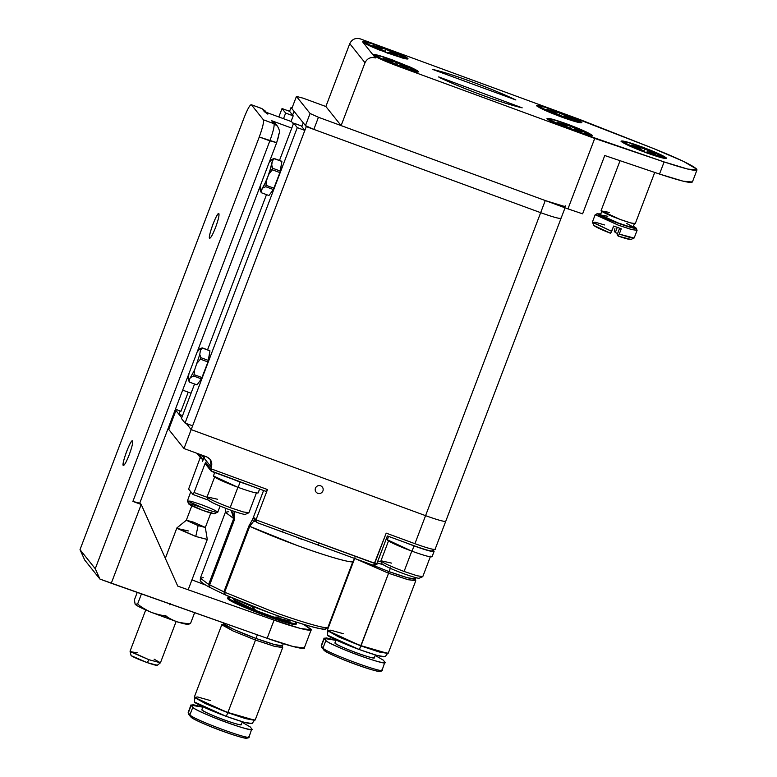 <?xml version="1.0" encoding="UTF-8"?>
<svg xmlns="http://www.w3.org/2000/svg" width="777" height="777" viewBox="0 0 777 777"><rect width="100%" height="100%" fill="white"/><g stroke="black" fill="none" stroke-linecap="round" stroke-linejoin="round"><path stroke-width="1.17" d="M325.456 629.36C314.063 629.438 259.178 610.256 225.097 594.813L224.679 592.22L271.765 611.246C295.367 620.027 322.358 628.234 327.739 627.806L324.563 629.195L327.739 627.806C322.358 628.234 295.367 620.027 271.765 611.246L224.679 592.22L225.233 594.861L270.668 613.218C293.298 621.639 319.221 629.535 324.563 629.195C318.473 628.884 304.972 625.155 284.071 618.006C262.723 610.557 243.114 602.845 225.233 594.861L223.902 591.821L209.673 584.906L209.78 587.354L208.654 584.44L200.369 578.137L203.244 577.67M225.097 594.813L209.693 587.334L209.673 584.906L208.654 584.44L209.78 587.354M354.749 558.158L352.768 561.907L327.739 627.806L352.768 561.907C347.387 562.334 320.396 554.127 296.804 545.347L249.708 526.32L224.679 592.22L223.902 591.821L225.233 594.861M200.369 578.137L208.654 584.44L233.683 518.541L234.703 519.007L233.683 518.541L231.177 510.353L233.712 514.918L233.683 518.541L208.654 584.44L209.673 584.906L234.703 519.007L234.003 511.344M192.949 494.473L188.617 489.054L192.949 494.473L194.056 492.501L206.973 497.251L194.056 492.501L192.949 494.473L207.906 499.97M209.693 587.334L209.479 587.227C196.173 579.982 201.505 580.001 200.349 578.175L225.379 512.276L233.683 518.541L225.398 512.237L228.273 511.771M210.781 468.735L267.492 489.549L255.983 519.852L374.689 563.432L386.198 533.139L414.928 543.686L425.573 515.656L191.181 429.603L183.994 448.543L206.672 456.866C211.053 459.022 212.616 462.47 211.354 467.22L210.781 468.735L211.946 471.542L266.385 491.52L267.492 489.549L210.781 468.735L205.565 462.208L194.056 492.501L205.565 462.208L210.781 468.735L211.354 467.22L204.137 458.177L202.292 461.47L203.331 457.177L201.593 455.001L203.331 457.177L203.749 455.798M201.117 458.537L200.748 456.177L199.067 454.079L200.748 456.177L188.617 489.054L200.748 456.177L202.156 459.285M202.574 459.44L203.467 459.77L202.574 459.44M168.745 429.458L175.932 410.518L168.745 429.458L183.994 448.543L168.745 429.458M206.973 465.306L205.565 462.208L205.924 464.559L211.023 470.94M255.983 519.852L254.458 517.948L257.148 522.659L282.352 531.924L283.44 529.933L255.983 519.852L267.492 489.549L266.404 491.54L211.033 470.92M322.96 490.938C321.853 493.133 320.114 493.929 317.744 493.337C315.559 492.259 314.772 490.53 315.404 488.16C316.511 485.965 318.249 485.159 320.619 485.761C322.814 486.839 323.591 488.558 322.96 490.938M204.555 456.089L204.137 458.177L211.354 467.22L210.149 459.362L206.672 456.866L183.994 448.543L191.181 429.603L425.573 515.656C439.102 520.493 445.852 522.261 445.843 520.978C445.852 522.261 439.102 520.493 425.573 515.656L414.928 543.686C428.457 548.513 435.207 550.291 435.198 548.999C435.207 550.291 428.457 548.513 414.928 543.686L386.198 533.139L373.582 565.403L376.709 563.966L283.44 529.933L282.333 531.905L256.983 522.6L254.817 520.299L254.458 517.948L254.817 520.299M253.399 521.6L252.651 519.269L254.458 517.948L252.651 519.269L263.578 490.501L252.651 519.269L253.399 521.6L255.856 521.046L253.399 521.6L249.708 526.32L248.941 525.922L252.651 519.269L248.941 525.922L223.902 591.821L224.679 592.22L249.708 526.32L248.941 525.922L223.902 591.821L209.673 584.906L234.703 519.007M282.381 531.924L318.152 545.056L319.25 543.084L318.152 545.056L373.601 565.423L374.689 563.432L376.728 564.005L387.364 535.936L413.82 545.658M435.198 548.999L565.044 207.818M377.127 562.946L382.993 564.617M380.808 561.752L377.855 561.023L380.808 561.752M435.314 549.329L431.497 551.019C429.739 550.738 427.097 550.427 413.85 545.677L387.373 535.955L376.709 563.966M315.161 543.997L373.601 565.423C376.515 564.792 377.554 564.316 376.728 564.005L387.383 535.955M251.544 523.377L249.708 526.32C285.091 542.482 343.385 562.451 352.768 561.907L354.555 558.43M301.962 539.384L298.232 538.014M285.849 533.236L257.148 522.659M266.385 491.52L211.946 471.542M561.062 218.318L560.945 217.987C560.955 219.269 554.195 217.502 540.666 212.675L545.269 200.553L318.444 117.269L545.269 200.553L540.666 212.675L313.84 129.39L318.444 117.269L313.84 129.39L305.478 125.612L291.831 108.537L305.478 125.612L310.081 113.491L318.444 117.269L310.081 113.491L296.435 96.416L303.195 98.193L296.435 96.416L291.831 108.537L296.435 96.416L310.081 113.491L305.478 125.612L313.84 129.39L540.666 212.675C554.195 217.502 560.955 219.269 560.945 217.987C560.955 219.269 554.195 217.502 540.666 212.675L425.573 515.656L540.666 212.675L306.284 126.612L191.181 429.603L186.305 423.494M181.731 417.773L175.932 410.518L178.943 414.287L182.556 415.617M188.17 425.835L188.724 424.388L188.17 425.835L191.181 429.603L306.284 126.612L303.273 122.853L301.826 126.641L303.273 122.853M294.036 111.296L292.599 115.083L294.036 111.296L291.025 107.537L289.588 111.325L291.025 107.537L292.065 107.916M180.206 410.965L178.943 414.287L180.206 410.965M176.311 409.537L175.932 410.518L176.311 409.537M181.449 418.521L194.571 383.993L181.449 418.521L185.062 423.038L181.449 418.521M207.556 349.805L266.501 194.619L207.556 349.805M279.487 160.441L293.667 123.106L301.223 125.884L293.667 123.106L297.28 127.632L185.062 423.038L192.628 425.815L185.062 423.038L297.28 127.632L304.837 130.4L297.28 127.632L293.667 123.106L279.487 160.441M192.628 425.815L304.837 130.4L301.223 125.884L304.837 130.4L192.628 425.815M647.056 152.01C647.047 151.457 649.931 152.214 655.701 154.273L648.067 151.884L647.027 151.836L646.843 152.525L646.95 152.01M641.588 146.95C629.185 142.521 622.989 140.899 622.999 142.084C625.66 144.231 633.323 147.698 645.998 152.477C658.401 156.905 664.597 158.527 664.588 157.352C661.936 155.196 654.263 151.729 641.588 146.95L664.694 157.653L658.983 156.779L645.998 152.477L622.999 142.084L628.603 142.657L641.588 146.95M643.997 150.991L644.521 148.844L644.376 149.427L644.521 148.844L640.539 147.416C640.588 147.989 637.703 147.232 631.886 145.153L643.065 150.583L631.487 145.008L644.521 148.844L655.681 153.885L644.57 148.902L644.007 150.952M655.021 154.244L655.681 153.885L655.021 154.244M631.886 145.153L631.75 145.697L631.886 145.153M597.484 213.452L595.376 214.802L618.375 225.194L632.012 229.671L637.053 230.206L636.11 228.127L631.429 227.632L618.793 223.475L597.464 213.84L600.728 213.86L597.464 213.84C599.931 215.831 607.041 219.046 618.793 223.475C630.293 227.583 636.033 229.089 636.023 227.991L633.41 226.282L636.11 228.127M592.395 222.067L611.684 231.332L613.694 226.029L621.26 228.807L619.25 234.11L629.885 237.441L634.197 237.947L637.072 230.371L631.361 229.497L618.375 225.194L595.269 214.491L592.395 222.067M614.908 228.681L614.286 231.255L614.908 228.681M626.505 223.378L633.002 226.884C633.012 227.807 628.166 226.534 618.473 223.077C608.556 219.337 602.563 216.628 600.495 214.947L607.818 216.278M620.056 160.693L601.087 210.635L619.988 219.386L630.613 222.902L635.285 223.621L654.729 172.436M592.414 222.232L593.91 225.476L610.576 233.304L611.684 231.332L592.501 222.368L595.26 222.222L604.525 224.941M630.953 239.083C631.264 240.083 626.99 239.083 618.133 236.072L619.25 234.11L618.133 236.072L630.943 239.452L634.071 238.053L619.25 234.11L621.26 228.807L613.694 226.029L610.576 233.304C601.165 229.594 595.609 226.991 593.91 225.476M618.133 236.072L617.113 234.79L618.133 236.072M617.598 233.508L615.306 232.537L614.286 231.255L615.306 232.537L617.268 227.379L615.306 232.537L617.598 233.508M619.609 228.224L617.113 234.79L619.609 228.224M601.845 210.926L600.495 214.947L618.473 223.077L628.622 226.437L633.09 227.127L634.527 223.339M635.197 223.378C635.207 224.339 630.137 223.009 619.988 219.386C609.615 215.482 603.341 212.645 601.175 210.888L609.285 212.412M398.98 65.54C398.97 64.986 401.855 65.744 407.634 67.813L399.99 65.414L398.951 65.365L398.776 66.055L398.873 65.54M393.512 60.489C381.118 56.061 374.922 54.429 374.932 55.614C377.583 57.76 385.246 61.228 397.931 66.006C410.324 70.435 416.521 72.057 416.511 70.882C413.859 68.726 406.196 65.268 393.512 60.489L416.618 71.183L410.916 70.309L397.931 66.006L374.932 55.614L380.526 56.187L393.512 60.489M395.93 64.52L396.455 62.383L396.309 62.966L396.455 62.383L392.463 60.956C392.511 61.519 389.627 60.771 383.809 58.683L399.019 65.598L383.411 58.537L392.424 60.897L407.604 67.424L396.493 62.432L395.94 64.481M406.944 67.774L407.604 67.424L406.944 67.774M383.809 58.683L383.673 59.227L383.809 58.683M388.549 52.486C388.539 51.933 391.423 52.69 397.193 54.749L389.559 52.36L388.519 52.312L388.345 53.001L388.442 52.486M383.08 47.426C370.678 42.997 364.481 41.375 364.491 42.56C367.152 44.707 374.815 48.174 387.49 52.953C399.893 57.381 406.089 59.003 406.08 57.828C403.428 55.672 395.755 52.205 383.08 47.426L406.186 58.129L400.476 57.255L387.49 52.953L364.491 42.56L370.095 43.133L383.08 47.426M385.489 51.467L386.023 49.32L385.868 49.903L386.023 49.32L382.031 47.902C382.08 48.465 379.195 47.708 373.378 45.629L384.557 51.059L372.979 45.484L386.023 49.32L397.173 54.361L386.062 49.378L385.499 51.428M396.513 54.72L397.173 54.361L396.513 54.72M373.378 45.629L373.242 46.173L373.378 45.629M572.882 129.39L572.678 129.905L572.882 129.39C572.872 128.836 575.757 129.594 581.526 131.653L572.775 129.39M567.414 124.33C555.011 119.901 548.824 118.279 548.834 119.464C551.485 121.61 559.149 125.078 571.833 129.856C584.226 134.285 590.423 135.907 590.413 134.732C587.762 132.576 580.098 129.108 567.414 124.33L590.52 135.033L584.809 134.159L571.833 129.856L548.834 119.464L554.428 120.037L567.414 124.33M572.921 129.438L557.313 122.387L570.357 126.224L581.507 131.264L570.396 126.282L569.832 128.331L570.357 126.224L570.201 126.806L570.357 126.224L566.365 124.806C566.414 125.369 563.529 124.611 557.711 122.533L557.575 123.077L557.711 122.533L572.921 129.438M580.846 131.624L581.507 131.264L580.846 131.624M562.441 116.336L562.237 116.841L562.441 116.336C562.441 115.783 565.326 116.54 571.095 118.599L562.393 116.229M556.983 111.276C544.58 106.847 538.383 105.225 538.393 106.4C541.045 108.557 548.717 112.024 561.392 116.803C573.795 121.231 579.992 122.853 579.982 121.668C577.33 119.522 569.658 116.055 556.983 111.276L580.089 121.979L574.378 121.095L561.392 116.803L538.393 106.4L543.997 106.973L556.983 111.276M562.49 116.385L546.872 109.334L559.916 113.17L571.076 118.211L559.964 113.228L559.401 115.268L559.916 113.17L559.77 113.753L559.916 113.17L555.934 111.742C555.982 112.315 553.098 111.558 547.28 109.479L547.144 110.023L547.28 109.479L562.49 116.385M570.415 118.56L571.076 118.211L570.415 118.56M360.198 38.85C355.458 37.655 351.971 39.258 349.757 43.648L365.005 62.733C367.22 58.343 370.707 56.74 375.446 57.935L362.606 41.861C362.597 40.579 369.357 42.346 382.876 47.174L360.198 38.85L382.876 47.174L405.322 56.731C409.596 59.169 408.828 59.664 403.03 58.207L378.836 49.786C369.531 45.979 364.122 43.337 362.606 41.861L375.446 57.935C370.707 56.74 367.22 58.343 365.005 62.733L341.122 125.602L567.958 208.877L594.716 138.432L398.125 66.259C384.294 61.043 375.932 57.265 373.038 54.914C375.932 57.265 384.294 61.043 398.125 66.259L418.405 71.571L393.317 60.237C379.788 55.4 373.028 53.632 373.038 54.914C372.484 53.798 376.408 54.584 384.819 57.275L410.062 67.007C417.404 70.386 419.92 72.076 417.599 72.096C414.345 71.727 407.857 69.784 398.125 66.259L572.027 130.109C558.197 124.893 549.834 121.115 546.94 118.764C546.93 117.482 553.69 119.25 567.21 124.077C581.05 129.293 589.413 133.071 592.307 135.421C592.317 136.713 585.557 134.936 572.027 130.109L664.112 161.937C686.955 169.512 697.824 171.921 696.716 169.143C692.472 165.219 678 158.314 653.331 148.446L556.779 111.024C570.609 116.239 578.972 120.017 581.866 122.368C581.876 123.65 575.126 121.882 561.596 117.055C547.766 111.839 539.403 108.061 536.509 105.711C536.499 104.419 543.249 106.196 556.779 111.024L382.876 47.174C369.357 42.346 362.597 40.579 362.606 41.861L387.694 53.205L407.974 58.518L382.876 47.174L556.779 111.024L541.957 106.158L536.509 105.711L561.596 117.055L581.866 122.368L556.779 111.024L579.457 119.357L653.331 148.446L683.371 161.334L696.716 169.143L696.988 169.92L687.762 169.075L664.112 161.937L594.716 138.432L567.958 208.877L341.122 125.602L365.005 62.733L349.757 43.648L325.874 106.517L341.122 125.602L325.874 106.517L349.757 43.648C351.971 39.258 355.458 37.655 360.198 38.85M692.113 181.264C693.22 184.042 682.352 181.633 659.508 174.058L604.759 155.517L582.604 213.84L567.958 208.877L582.604 213.84L604.759 155.517L659.508 174.058L664.112 161.937L659.508 174.058L683.158 181.196L692.385 182.041L696.988 169.92M438.675 76.894L522.183 107.838C513.228 105.847 500.126 101.709 482.876 95.425C465.52 89.005 450.893 82.964 439.015 77.302L438.675 76.894L439.015 77.302C463.364 88.937 503.914 103.827 522.183 107.838L438.675 76.894M432.731 69.444C441.686 71.435 454.788 75.573 472.037 81.867C489.393 88.277 504.011 94.318 515.899 99.98L432.731 69.444L515.899 99.98C491.54 88.345 451 73.456 432.731 69.444M646.202 152.729C632.371 147.513 624.009 143.735 621.114 141.385C621.105 140.103 627.865 141.87 641.384 146.698C655.215 151.913 663.577 155.691 666.481 158.042C666.491 159.334 659.731 157.556 646.202 152.729L666.481 158.042L641.384 146.698L626.563 141.832L621.008 141.22L646.202 152.729M567.171 124.242L552.389 119.211L546.94 118.764L572.027 130.109L592.297 135.868L567.171 124.242M303.195 98.193L325.874 106.517L303.195 98.193M564.044 206.313L545.269 200.553C558.799 205.381 565.559 207.158 565.549 205.866M188.869 374.446L188.209 378.642L188.869 374.446M189.18 379.866L188.209 378.642L189.18 379.866L194.638 369.842L199.776 354.409L200.447 350.213L199.466 348.99L197.543 351.612L199.466 348.99L202.214 347.853L209.955 350.845L207.974 361.956L208.421 360.441L200.855 357.663L208.421 360.441L209.955 350.845L202.389 348.067L200.447 350.213L202.214 347.853L199.466 348.99L200.447 350.213L199.776 354.409L200.855 357.663L200.408 359.178L207.974 361.956L201.418 378.875L202.039 377.573L194.473 374.796L202.039 377.573L207.974 361.956L200.408 359.178L197.222 363.024L200.408 359.178L200.855 357.663L199.776 354.409L194.638 369.842L193.852 376.097L201.418 378.875L197.018 384.887L201.418 378.875L193.852 376.097L191.103 377.233L193.852 376.097L194.638 369.842L189.18 379.866L189.452 382.109L197.018 384.887L189.452 382.109L189.18 379.866L188.345 379.807L189.287 381.895M199.466 348.99L199.971 348.708M202.214 347.853L209.78 350.621L202.214 347.853M260.81 185.081L260.14 189.267L260.81 185.081M261.121 190.491L260.14 189.267L261.121 190.491L263.034 187.869L269.163 173.66L272.377 160.849L271.396 159.625L269.483 162.247L271.396 159.625L274.155 158.479L281.886 161.47L279.905 172.591L280.351 171.076L272.795 168.298L280.351 171.076L281.886 161.47L274.32 158.702L272.377 160.849L274.155 158.479L271.396 159.625L272.377 160.849L271.707 165.035L272.795 168.298L272.338 169.813L279.905 172.591L273.349 189.51L273.97 188.209L266.414 185.431L273.97 188.209L279.905 172.591L272.338 169.813L269.163 173.66L272.795 168.298L271.707 165.035L266.569 180.478L265.792 186.733L273.349 189.51L268.949 195.522L273.349 189.51L265.792 186.733L263.034 187.869L265.792 186.733L266.569 180.478L261.121 190.491L261.393 192.745L268.949 195.522L261.393 192.745L261.121 190.491L260.276 190.443L261.218 192.531M271.396 159.625L271.911 159.334M274.155 158.479L281.711 161.257L274.155 158.479M278.836 116.958L282.032 108.547L289.588 111.325L282.032 108.547L285.645 113.063L283.508 118.677L285.645 113.063L293.201 115.841L285.645 113.063L282.032 108.547L278.836 116.958M180.983 411.256L175.427 409.217L180.983 411.256L188.228 392.171L180.983 411.256M291.074 121.455L293.201 115.841L289.588 111.325L293.201 115.841L291.074 121.455M187.344 500.854L188.821 504.059L203.04 510.489L214.52 513.752L217.657 512.062C217.667 512.917 213.16 511.732 204.137 508.517L187.412 500.951L191.016 501.243L200.932 504.496C210.149 507.973 215.724 510.499 217.657 512.062C217.667 512.917 213.16 511.732 204.137 508.517L187.412 500.951L190.792 491.647M214.53 513.5C214.53 514.228 210.703 513.228 203.04 510.489C195.202 507.536 190.462 505.39 188.821 504.059C188.811 503.331 192.638 504.331 200.311 507.07M256.643 492.336L248.873 512.791L245.066 514.452C242.395 514.413 224.786 508.614 212.247 502.583L207.546 499.582L207.177 497.222C209.829 499.368 217.502 502.836 230.177 507.614L237.947 487.16L230.177 507.614L243.162 511.907L248.873 512.791L243.162 511.907L230.177 507.614C217.502 502.836 209.829 499.368 207.177 497.222L207.546 499.572L207.07 496.911L217.657 499.271M208.586 500.32C210.946 502.243 217.774 505.322 229.079 509.586M402.972 573.436C391.676 569.172 384.848 566.083 382.488 564.17L381.439 563.422L380.973 560.761L391.559 563.121M430.536 556.186L422.775 576.641L417.064 575.757L404.079 571.464C391.404 566.686 383.731 563.218 381.08 561.062L381.449 563.432L381.08 561.062C383.731 563.218 391.404 566.686 404.079 571.464L417.064 575.757L422.775 576.641L418.968 578.292C416.297 578.263 398.688 572.464 386.15 566.433L381.439 563.422M411.849 551.01L404.079 571.464L411.849 551.01M258.158 492.919L259.625 489.054L258.129 492.715C257.624 493.745 250.952 491.958 238.112 487.364C250.952 491.958 257.624 493.745 258.129 492.715M231.157 478.603L248.698 485.042L240.122 482.061L238.112 487.364L240.122 482.061L231.157 478.603M213.325 475.883L237.577 487.169C224.223 482.109 216.181 478.457 213.432 476.214L214.598 472.523M434.081 551.456C432.711 552.068 426.029 550.223 414.024 545.91L405.06 542.453L414.024 545.91C426.029 550.223 432.711 552.068 434.081 551.456L432.974 551.048L434.081 551.456L432.031 556.565C431.526 557.595 424.844 555.808 412.004 551.214C424.844 555.808 431.526 557.595 432.031 556.565M433.964 551.417L433.343 550.99L433.964 551.417M414.024 545.91L412.004 551.214L414.024 545.91M387.218 539.733L411.48 551.019C398.125 545.959 390.083 542.307 387.334 540.054L388.5 536.363M191.064 393.211L182.673 390.132L191.064 393.211M304.021 647.27C307.915 650.776 289.112 646.202 267.162 638.296L99.942 579.079L84.693 560.003L80.012 549.65L244.017 117.89C247.591 108.887 250.039 104.506 251.379 104.749L261.966 108.634L264.374 111.655L291.589 121.649L293.376 123.883L291.589 121.649L264.374 111.655L261.966 108.634L251.379 104.749L263.413 119.813L273.999 123.708L271.591 120.688L291.773 128.098L271.591 120.688L276.088 124.844M139.685 503.302L276.651 142.745L279.312 132.896C279.875 131.604 279.264 129.38 277.476 126.204L273.999 123.708L277.476 126.204L275.068 123.193L271.591 120.688L273.999 123.708C274.602 125.874 273.222 131.595 269.852 140.86C273.222 131.595 274.602 125.874 273.999 123.708L263.413 119.813C264.015 121.989 262.636 127.71 259.265 136.975L269.852 140.86L132.886 501.418L139.646 503.185L132.886 501.418L141.21 504.467L111.286 583.245L267.162 638.296L274.067 620.124C296.018 628.02 314.821 632.595 310.926 629.088L303.632 624.387L311.179 629.807L300.378 628.457L274.067 620.124L267.162 638.296L293.473 646.639L304.273 647.989L311.179 629.807M191.938 579.865L205.866 585.168L191.938 579.865M141.21 504.467L139.879 502.806L141.21 504.467L177.739 586.101L141.21 504.467L132.886 501.418L269.852 140.86L276.612 142.638L259.265 136.975L95.26 568.735L99.942 579.079L111.286 583.245L141.21 504.467M274.067 620.124L177.739 586.101L274.067 620.124M230.128 597.057L228.069 597.717C228.331 599.417 249.019 608.809 265.685 614.811C282.673 621.192 299.398 625.572 296.095 622.785L294.541 621.532M230.06 597.018L227.894 597.222L227.729 598.63C230.157 603.311 296.105 628.078 295.95 624.116L296.299 623.203L294.813 621.619M227.894 597.222L228.069 597.717C230.507 602.398 296.455 627.175 296.299 623.203M215.54 227.535C218.444 219.473 219.522 214.811 218.774 213.539C216.773 212.16 207.284 238.306 209.693 238.277C210.917 237.917 212.859 234.333 215.54 227.535C212.645 234.839 210.654 238.384 209.576 238.18C209.081 236.422 210.208 231.789 212.937 224.281C215.831 216.977 217.822 213.422 218.9 213.626C219.386 215.384 218.269 220.027 215.54 227.535M129.215 454.778C132.119 446.717 133.197 442.045 132.459 440.773C130.449 439.403 120.959 465.549 123.378 465.52C124.592 465.161 126.544 461.577 129.215 454.778C126.321 462.072 124.33 465.627 123.252 465.423C122.766 463.665 123.883 459.022 126.612 451.515C129.506 444.221 131.498 440.666 132.576 440.87C133.071 442.628 131.944 447.261 129.215 454.778M278.681 134.052C278.982 135.14 278.292 138.005 276.612 142.638M261.966 108.634L265.433 111.14L261.966 108.634M266.462 112.422L261.81 108.527L251.379 104.749C250.039 104.506 247.591 108.887 244.017 117.89L80.012 549.65L95.26 568.735L259.265 136.975C262.636 127.71 264.015 121.989 263.413 119.813L251.379 104.749M264.374 111.655L267.842 114.151M295.804 623.543C299.116 626.33 282.391 621.95 265.394 615.569C248.718 609.605 228.001 600.291 227.729 598.63M99.942 579.079L95.26 568.735L80.012 549.65L84.693 560.003L99.942 579.079M290.035 620.541C290.715 621.998 285.392 620.872 274.048 617.171L255.915 610.518C243.512 605.516 236.247 602.02 234.11 600.029M284.11 618.026L280.478 616.938L274.048 617.171L290.025 621.124L291.414 620.502M233.343 598.445L234.11 600.029L255.915 610.518L251.214 606.206L240.443 601.437L251.34 605.856L255.915 610.518L274.048 617.171L280.478 616.938M185.975 624.145L177.263 621.872L150.796 612.15C141.773 608.342 136.548 605.71 135.13 604.253L134.411 599.854L135.13 604.253C136.548 605.71 141.773 608.342 150.796 612.15C144.308 608.993 139.928 606.245 137.655 603.914L135.13 604.253L137.655 603.914C139.928 606.245 144.308 608.993 150.796 612.15L177.263 621.872C185.159 624.271 188.762 624.873 188.053 623.678M189.073 624.086L190.579 623.348C187.713 623.785 183.275 623.3 177.263 621.872C171.542 619.667 167.696 617.598 165.734 615.656L164.403 617.482L165.734 615.656C162.558 615.705 157.576 614.539 150.796 612.15C157.576 614.539 162.558 615.705 165.734 615.656C167.696 617.598 171.542 619.667 177.263 621.872C183.275 623.3 187.713 623.785 190.579 623.348L194.512 613.004M170.27 603.729L169.852 604.836M194.629 612.684L190.579 623.348M141.453 593.9L137.655 603.914L141.453 593.9M137.238 592.414L134.411 599.854L137.238 592.414M211.072 512.334L205.322 527.476L198.125 525.592L186.315 520.26L176.923 527.884L195.765 536.47L198.125 525.592L186.344 520.231L193.512 522.144L205.322 527.437L198.125 525.592L195.765 536.47L207.284 539.423L205.322 527.437M145.726 609.964L130.06 651.184L148.951 659.722L160.46 662.732L176.117 621.513M188.17 589.782L207.284 539.481L195.765 536.47L177.331 528.496L188.393 530.953M156.954 664.791C158.081 665.957 154.846 665.238 147.261 662.635C139.258 659.722 133.877 657.391 131.099 655.642M154.099 659.149L160.421 662.791L148.951 659.722L147.261 662.635L157.304 665.316L160.421 662.791M130.06 651.252L131.099 655.642L147.261 662.635L148.951 659.722L130.507 651.748L137.208 652.729M224.155 623.407L222.037 624.941L233.168 631.031L255.497 640.063L255.915 638.344L255.497 640.063L233.168 631.031L221.882 624.494L194.376 696.92L205.662 703.457L227.982 712.49L205.73 703.496L194.541 697.387L197.63 696.969L210.382 700.563M221.814 730.904C208.11 725.99 191.093 718.298 190.87 716.918L189.938 714.84L192.813 707.274L191.21 705.263L188.335 712.839L189.938 714.84L188.335 712.839L189.267 714.908L188.568 714.403L193.9 719.016C200.583 722.523 209.858 726.476 221.736 730.875C232.177 734.702 239.938 737.091 245.027 738.053C247.853 738.237 249.203 737.868 249.067 736.926L248.912 736.499C254.565 742.142 192.356 719.298 189.938 714.84C192.356 719.298 254.565 742.142 248.912 736.499M194.541 697.387L227.816 712.713L255.497 640.063L227.816 712.713L205.866 703.836L194.794 697.639M189.267 714.908L188.335 712.839L191.21 705.263L192.813 707.274C193.046 708.721 210.985 716.831 225.427 722.018C243.016 728.292 251.797 730.594 251.787 728.923L251.544 729.574L251.787 728.923L250.184 726.913L242.142 722.27L250.184 726.913L251.787 728.923C257.44 734.566 195.231 711.722 192.813 707.274L189.938 714.84L190.87 716.918L190.18 716.413M194.755 697.455L194.493 702L226.272 716.365L227.816 712.713L226.272 716.365L243.978 722.231L252.078 723.562L254.535 720.162M202.816 706.749L201.835 709.877C203.448 712.849 244.93 728.068 241.152 724.31C241.161 725.427 235.305 723.892 223.582 719.706C211.597 715.18 204.351 711.907 201.835 709.877M282.352 645.357C282.362 647.027 273.572 644.725 255.992 638.441C241.54 633.265 223.601 625.155 223.378 623.698M223.387 622.843L223.378 623.698L234.227 629.642L255.992 638.441L257.43 634.654L255.992 638.441L274.407 644.541L282.498 645.784L283.294 643.696M254.38 720.279L245.445 718.589L227.816 712.713L254.739 720.25L227.982 712.49L246.872 718.744L255.177 720.017L282.682 647.591L274.378 646.309L255.497 640.063L275.32 646.571L282.663 647.348L281.721 645.269M191.21 705.263L202.68 707.109L193.24 704.7L191.21 705.263M251.952 723.096C251.971 724.727 243.405 722.484 226.272 716.365C212.199 711.314 194.716 703.418 194.493 702M251.787 728.923L249.067 736.926M190.87 716.918C193.162 721.143 252.185 742.812 246.824 737.46M356.138 559.013L388.568 573.261L388.976 571.542L388.568 573.261L356.138 559.013M354.885 664.102C341.181 659.187 324.155 651.495 323.941 650.116L322.999 648.047L325.884 640.471L324.271 638.461L321.396 646.037L322.999 648.047L321.396 646.037L322.338 648.105L321.639 647.61L326.971 652.214C333.644 655.72 342.919 659.673 354.798 664.073C365.248 667.899 373.009 670.298 378.088 671.25C380.924 671.435 382.274 671.066 382.129 670.133L381.983 669.696C387.636 675.339 325.417 652.495 322.999 648.047C325.417 652.495 387.636 675.339 381.983 669.696M327.612 630.584L360.887 645.91L338.791 636.693L327.612 630.584L330.701 630.166L343.453 633.76M322.338 648.105L321.396 646.037L324.271 638.461L325.884 640.471C326.107 641.919 344.046 650.028 358.498 655.215C376.087 661.489 384.868 663.791 384.858 662.121L384.605 662.781L384.858 662.121L383.255 660.11L375.213 655.467L383.255 660.11L384.858 662.121C390.51 667.764 328.302 644.929 325.884 640.471L322.999 648.047L323.941 650.116L323.242 649.611M327.816 630.662L327.564 635.197L359.343 649.562L360.887 645.91L338.927 637.033L327.855 630.846M354.953 557.692L327.438 630.118L338.723 636.654L361.052 645.687L388.568 573.261L359.343 649.562L377.039 655.438L385.149 656.769L387.597 653.37L379.215 651.99L360.887 645.91L387.801 653.447L361.052 645.687L379.934 651.942L388.238 653.214L415.753 580.788L407.449 579.516L388.568 573.261L408.391 579.768L415.724 580.545L414.782 578.467M335.887 639.947L334.906 643.074C336.519 646.046 377.991 661.276 374.223 657.507C374.232 658.624 368.376 657.089 356.653 652.903C344.667 648.387 337.412 645.104 334.906 643.074M415.413 578.554C415.433 580.225 406.643 577.923 389.063 571.639L370.862 564.413L389.063 571.639L407.469 577.738L415.569 578.982L416.064 577.69M390.501 567.861L389.063 571.639L390.501 567.861M324.271 638.461L335.751 640.306L326.301 637.898L324.271 638.461M385.023 656.293C385.033 657.925 376.476 655.681 359.343 649.562C345.26 644.512 327.787 636.616 327.564 635.197M384.858 662.121L382.129 670.133M323.941 650.116C326.233 654.341 385.256 676.009 379.895 670.658M192.978 494.493L207.925 499.98M225.777 508.352L225.379 512.276M200.262 457.468L196.921 453.282M382.779 564.568L377.117 562.966M285.849 533.245L285.353 533.051M640.588 147.562L640.131 148.883M622.61 142.512L622.892 141.773M664.694 157.653L664.413 158.391M392.511 61.101L392.064 62.422M374.543 56.051L374.825 55.303M416.618 71.183L416.336 71.921M382.08 48.038L381.624 49.369M364.102 42.988L364.384 42.249M406.186 58.129L405.905 58.867M566.414 124.942L565.957 126.272M548.445 119.891L548.727 119.153M590.52 135.033L590.238 135.771M555.982 111.888L555.526 113.209M538.005 106.837L538.286 106.099M580.089 121.979L579.807 122.717M217.735 512.286L220.085 506.089M214.84 476.456L207.07 496.911M388.743 540.306L380.973 560.761M434.071 551.456L432.061 556.759M187.811 624.271L189.083 624.077M165.326 558.362L176.884 527.933M186.315 520.26L192.074 505.108M188.568 714.403L188.18 712.402L191.055 704.826M242.337 721.765L241.258 724.601M321.639 647.61L321.251 645.6L324.126 638.024M375.398 654.962L374.329 657.798"/></g></svg>
